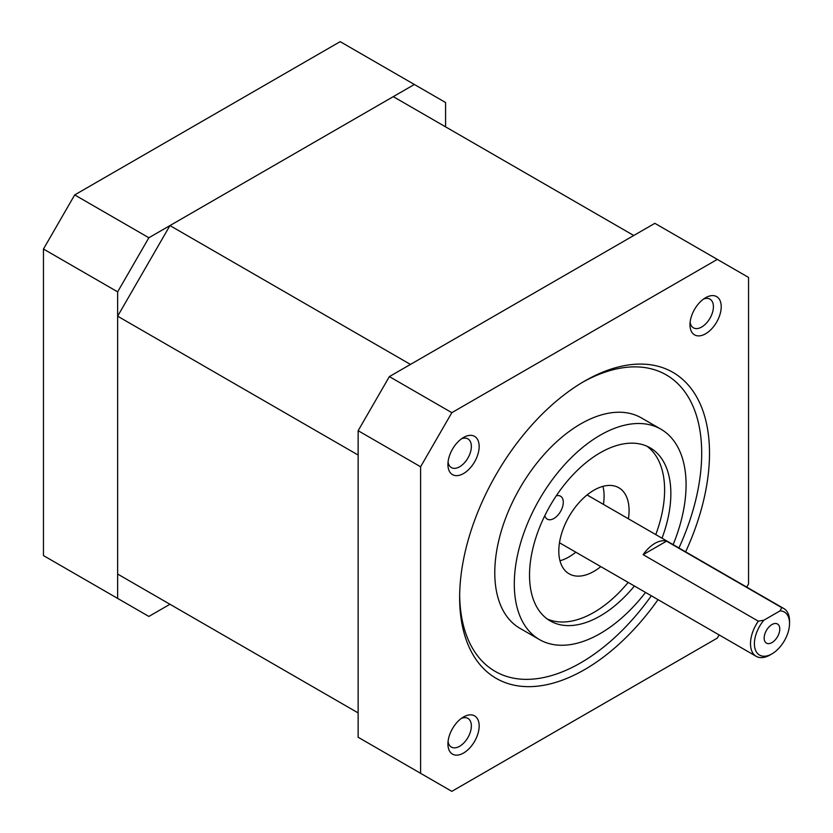<?xml version="1.0" encoding="UTF-8"?>
<svg xmlns="http://www.w3.org/2000/svg" width="833" height="833" viewBox="0 0 833 833"><rect width="100%" height="100%" fill="white"/><g stroke="black" fill="none" stroke-linecap="round" stroke-linejoin="round"><path stroke-width="1.25" d="M169.953 225.576L410.45 364.427L633.767 235.5L393.27 96.649L169.953 225.576L117.64 316.196L117.64 574.062L358.138 712.913L358.138 455.047L117.64 316.196M544.844 515.617A13.255 7.653 120 0 0 547.291 519.146A13.255 7.653 120 0 0 557.496 515.596A13.255 7.653 120 0 0 563.285 502.257A13.255 7.653 120 0 0 560.536 496.197A13.255 7.653 120 0 0 556.257 495.843M645.533 592.44A121.472 70.128 -60 0 1 539.461 639.577A121.472 70.128 -60 0 1 514.294 583.975A121.472 70.128 -60 0 1 567.325 461.732A121.472 70.128 -60 0 1 660.923 429.193A121.472 70.128 -60 0 1 686.08 484.796A121.472 70.128 -60 0 1 673.137 544.626M539.461 639.577L519.938 628.311A121.472 70.128 -60 0 1 494.781 572.708A121.472 70.128 -60 0 1 547.802 450.466A121.472 70.128 -60 0 1 641.4 417.916L660.923 429.193M658.028 599.656A176.679 102.011 -60 0 1 527.862 686.652A176.679 102.011 -60 0 1 459.639 597.5A176.679 102.011 -60 0 1 584.568 381.108A176.679 102.011 -60 0 1 709.508 453.246A176.679 102.011 -60 0 1 685.632 551.842M582.6 382.264A171.161 98.825 -60 0 1 701.698 453.246A171.161 98.825 -60 0 1 678.937 547.968M651.323 595.782A171.161 98.825 -60 0 1 526.321 679.364A171.161 98.825 -60 0 1 459.66 595.22M479.162 725.98A22.085 12.755 -60 0 1 463.544 753.032A22.085 12.755 -60 0 1 447.925 744.015A22.085 12.755 -60 0 1 463.544 716.963A22.085 12.755 -60 0 1 479.162 725.98M448.071 741.516A16.566 9.559 120 0 0 451.361 747.086A16.566 9.559 120 0 0 464.127 742.651A16.566 9.559 120 0 0 471.353 725.98A16.566 9.559 120 0 0 467.927 718.4A16.566 9.559 120 0 0 461.451 718.338M479.162 446.478A22.085 12.755 -60 0 1 463.544 473.529A22.085 12.755 -60 0 1 447.925 464.512A22.085 12.755 -60 0 1 463.544 437.46A22.085 12.755 -60 0 1 479.162 446.478M448.071 462.013A16.566 9.559 120 0 0 451.361 467.584A16.566 9.559 120 0 0 464.127 463.148A16.566 9.559 120 0 0 471.353 446.478A16.566 9.559 120 0 0 467.927 438.897A16.566 9.559 120 0 0 461.451 438.835M721.222 306.721A22.085 12.755 -60 0 1 705.603 333.773A22.085 12.755 -60 0 1 689.984 324.755A22.085 12.755 -60 0 1 705.603 297.714A22.085 12.755 -60 0 1 721.222 306.721M690.13 322.256A16.566 9.559 120 0 0 693.42 327.838A16.566 9.559 120 0 0 706.176 323.391A16.566 9.559 120 0 0 713.412 306.721A16.566 9.559 120 0 0 709.976 299.141A16.566 9.559 120 0 0 703.51 299.078M646.939 446.207A99.939 57.696 -60 0 1 664.609 489.981A99.939 57.696 -60 0 1 655.769 534.599M628.165 582.413A99.939 57.696 -60 0 1 547.198 618.961M634.413 586.026A99.939 57.696 -60 0 1 550.228 620.929A99.939 57.696 -60 0 1 529.528 575.187A99.939 57.696 -60 0 1 573.146 474.612A99.939 57.696 -60 0 1 650.156 447.842A99.939 57.696 -60 0 1 670.857 493.584A99.939 57.696 -60 0 1 662.016 538.201M781.729 607.642A27.604 15.942 -60 0 1 783.822 608.527A27.604 15.942 -60 0 1 789.538 621.168L789.538 623.417A24.844 14.348 -60 0 1 771.972 653.853L770.025 654.977A27.604 15.942 -60 0 1 756.218 656.342A27.604 15.942 -60 0 1 750.502 643.711A27.604 15.942 -60 0 1 758.311 621.168L643.138 554.674A27.604 15.942 -60 0 1 666.556 541.148L781.729 607.642L780.021 610.881A24.844 14.348 -60 0 1 789.538 623.417M779.782 629.061A11.048 6.372 -60 0 1 774.961 640.171A11.048 6.372 -60 0 1 766.454 643.128A11.048 6.372 -60 0 1 764.163 638.068A11.048 6.372 -60 0 1 768.984 626.957A11.048 6.372 -60 0 1 777.491 624A11.048 6.372 -60 0 1 779.782 629.061M600.801 566.617A49.688 28.686 -60 0 1 569.095 573.812A49.688 28.686 -60 0 1 558.808 551.071A49.688 28.686 -60 0 1 580.497 501.06A49.688 28.686 -60 0 1 618.794 487.742A49.688 28.686 -60 0 1 629.082 510.494A49.688 28.686 -60 0 1 628.405 518.803M559.974 560.765A49.688 28.686 120 0 0 575.811 552.185M603.415 504.371A49.688 28.686 120 0 0 604.092 496.072A49.688 28.686 120 0 0 602.925 486.368M770.025 654.977L771.972 653.853A24.844 14.348 -60 0 1 754.896 648.199A24.844 14.348 -60 0 1 763.923 620.179L758.311 621.168M780.021 610.881L763.923 620.179M643.138 554.674L666.556 541.148M746.732 587.119L748.544 583.975L748.544 277.42L654.853 223.327L389.365 376.599L358.138 430.703L358.138 737.257L451.83 791.35L717.317 638.078L719.129 634.933M358.138 430.703L420.603 466.761L420.603 773.316M389.365 376.599L451.83 412.668L420.603 466.761M717.317 259.386L451.83 412.668M445.582 126.855L445.582 102.511L340.176 41.65L74.689 194.922L43.462 249.025L43.462 555.58L148.868 616.441L169.953 604.269M414.355 84.477L148.868 237.749L117.64 291.852L117.64 598.406M74.689 194.922L148.868 237.749M43.462 249.025L117.64 291.852M783.822 608.527L587.088 494.948M756.218 656.342L559.484 542.762"/></g></svg>
